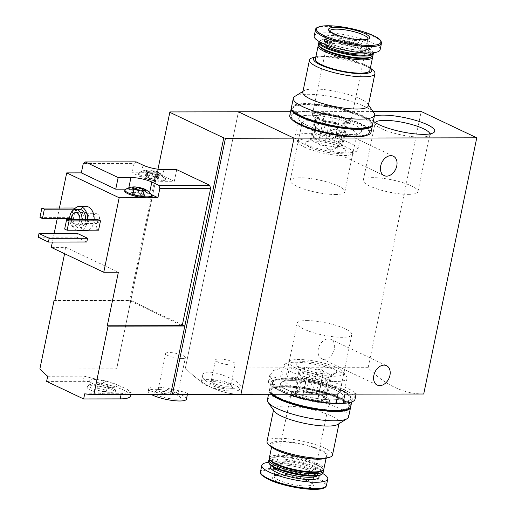 <?xml version="1.0" encoding="UTF-8"?>
<svg xmlns="http://www.w3.org/2000/svg" width="515" height="515" viewBox="0 0 515 515"><rect width="100%" height="100%" fill="white"/><g stroke="black" fill="none" stroke-linecap="round" stroke-linejoin="round"><path stroke-width="0.39" stroke-dasharray="2.58 1.93" d="M374.353 116.158A32.11 7.229 11.7 0 0 372.364 120.04A32.11 7.229 11.7 0 0 373.33 121.115M350.496 134.486A32.11 7.229 11.7 0 0 360.436 132.838A32.11 7.229 11.7 0 0 331.654 117.787A32.11 7.229 11.7 0 0 299.26 120.169A32.11 7.229 11.7 0 0 350.496 134.486M373.079 111.581L290.544 111.723M355.028 399.177A44.168 9.946 11.7 0 0 332.935 385.516A44.168 9.946 11.7 0 0 287.467 377.051L280.521 377.064L282.432 367.832L185.381 368.006L238.432 111.819L185.381 368.006L116.841 368.128L169.899 111.935M280.521 377.064A44.168 9.946 11.7 0 0 268.521 381.261A44.168 9.946 11.7 0 0 288.593 394.239M337.995 394.155L291.419 391.355L274.54 384.673L269.718 375.493L273.62 370.485L282.432 367.832M287.467 377.051L289.379 367.826L311.35 372.892L333.617 381.905L350.271 389.688L356.219 393.409L353.213 394.065L344.941 394.142M332.078 399.833A32.11 7.229 11.7 0 0 342.7 394.915A32.11 7.229 11.7 0 0 291.464 380.598A32.11 7.229 11.7 0 0 281.525 382.246A32.11 7.229 11.7 0 0 294.664 393.054A32.11 7.229 11.7 0 0 332.078 399.833M240.943 394.323A146.421 97.02 89.9 0 1 185.381 368.006A146.421 97.02 -90.1 0 0 240.943 394.323M233.482 388.278C221.559 388.877 200.425 381.628 202.64 375.448C203.631 365.29 242.488 381.042 240.254 386.359C239.874 387.641 237.615 388.278 233.482 388.278M423.716 394.007A146.421 97.02 89.9 0 1 368.148 367.684L289.379 367.826M341.213 139.565A10.738 7.667 -64.7 0 1 328.576 149.286A10.738 7.667 -64.7 0 1 326.24 136.295A10.738 7.667 -64.7 0 1 337.769 129.877A10.738 7.667 -64.7 0 1 341.213 139.565M368.148 367.684L421.206 111.498M334.377 349.041A10.738 7.667 -64.7 0 1 321.733 358.755A10.738 7.667 -64.7 0 1 319.403 345.771A10.738 7.667 -64.7 0 1 330.926 339.353A10.738 7.667 -64.7 0 1 334.377 349.041M232.902 391.091A19.525 4.397 11.7 0 0 239.668 389.198A19.525 4.397 11.7 0 0 221.444 380.933A19.525 4.397 11.7 0 0 201.436 381.28A19.525 4.397 11.7 0 0 212.09 387.602A19.525 4.397 11.7 0 0 232.902 391.091M228.267 388.896A12.199 2.749 11.7 0 0 232.304 387.029A12.199 2.749 11.7 0 0 221.109 382.548A12.199 2.749 11.7 0 0 209.058 382.214A12.199 2.749 11.7 0 0 214.053 386.321A12.199 2.749 11.7 0 0 228.267 388.896M227.353 386.244A10.088 2.272 11.7 0 0 230.849 385.272A10.088 2.272 11.7 0 0 230.688 384.699A10.088 2.272 11.7 0 0 221.431 380.997A10.088 2.272 11.7 0 0 211.465 380.72A10.088 2.272 11.7 0 0 211.092 381.177A10.088 2.272 11.7 0 0 216.596 384.448A10.088 2.272 11.7 0 0 227.353 386.244M231.756 364.981A10.088 2.272 11.7 0 0 235.252 364.002A10.088 2.272 11.7 0 0 225.834 359.734A10.088 2.272 11.7 0 0 215.495 359.914A10.088 2.272 11.7 0 0 220.999 363.178A10.088 2.272 11.7 0 0 231.756 364.981M306.798 320.588A27.932 6.289 -168.3 0 1 336.572 325.57A27.932 6.289 -168.3 0 1 351.809 334.615A27.932 6.289 -168.3 0 1 323.188 335.111A27.932 6.289 -168.3 0 1 297.11 323.291A27.932 6.289 -168.3 0 1 306.798 320.588M294.934 377.862A27.932 6.289 -168.3 0 1 339.501 390.319A27.932 6.289 -168.3 0 1 339.952 391.896A27.932 6.289 -168.3 0 1 311.324 392.391A27.932 6.289 -168.3 0 1 285.252 380.566A27.932 6.289 -168.3 0 1 286.289 379.298A27.932 6.289 -168.3 0 1 294.934 377.862M335.162 194.496A27.932 6.289 11.7 0 0 344.85 191.792A27.932 6.289 11.7 0 0 318.772 179.967A27.932 6.289 11.7 0 0 290.151 180.462A27.932 6.289 11.7 0 0 305.389 189.507A27.932 6.289 11.7 0 0 335.162 194.496M347.026 137.215A27.932 6.289 11.7 0 0 355.672 135.786A27.932 6.289 11.7 0 0 356.708 134.512A27.932 6.289 11.7 0 0 330.636 122.692A27.932 6.289 11.7 0 0 302.009 123.188A27.932 6.289 11.7 0 0 302.459 124.765A27.932 6.289 11.7 0 0 347.026 137.215M408.273 194.367A27.932 6.289 11.7 0 0 417.955 191.664A27.932 6.289 11.7 0 0 391.883 179.844A27.932 6.289 11.7 0 0 363.255 180.34A27.932 6.289 11.7 0 0 378.499 189.378A27.932 6.289 11.7 0 0 408.273 194.367M375.293 122.609A27.932 6.289 11.7 0 0 375.12 123.059A27.932 6.289 11.7 0 0 375.564 124.636A27.932 6.289 11.7 0 0 420.131 137.087A27.932 6.289 11.7 0 0 428.783 135.657A27.932 6.289 11.7 0 0 429.819 134.383A27.932 6.289 11.7 0 0 429.838 133.906M317.607 116.963A15.373 3.463 11.7 0 0 323.536 119.77L318.618 143.518A15.373 3.463 11.7 0 1 312.689 140.711L317.607 116.963L315.225 115.83L316.474 115.263A15.373 3.463 11.7 0 1 316.48 115.225A15.373 3.463 11.7 0 1 319.59 113.847L314.671 137.595A15.373 3.463 11.7 0 0 312.135 138.278A15.373 3.463 11.7 0 0 311.562 138.973A15.373 3.463 11.7 0 0 311.556 139.011L316.474 115.263M333.52 115.231A15.373 3.463 11.7 0 0 324.476 113.841L319.558 137.589A15.373 3.463 11.7 0 1 328.602 138.979L333.52 115.231L337.158 115.791L339.54 116.924A15.373 3.463 11.7 0 1 345.468 119.731L340.55 143.479A15.373 3.463 11.7 0 0 334.621 140.672L339.54 116.924M341.67 145.211A15.373 3.463 11.7 0 1 338.561 146.588L343.479 122.84A15.373 3.463 11.7 0 0 346.589 121.463A15.373 3.463 11.7 0 0 346.595 121.424L341.677 145.172A15.373 3.463 11.7 0 1 341.67 145.211L346.589 121.463M372.821 70.072A33.43 7.532 11.7 0 0 343.737 59.437A33.43 7.532 11.7 0 0 312.817 57.648M302.801 92.243A33.43 7.532 -168.3 0 1 304.037 90.724A33.43 7.532 -168.3 0 1 328.686 90.164A33.43 7.532 -168.3 0 1 360.577 98.977A33.43 7.532 -168.3 0 1 367.742 103.914A33.43 7.532 -168.3 0 1 368.277 105.8M370.349 68.102A29.773 6.708 11.7 0 0 369.886 67.703A29.773 6.708 11.7 0 0 343.988 58.234A29.773 6.708 11.7 0 0 316.455 56.637A29.773 6.708 11.7 0 0 315.869 56.817L316.455 56.637M369.867 70.439A27.816 6.264 11.7 0 0 343.898 58.659A27.816 6.264 11.7 0 0 315.386 59.154M372.493 56.174A27.816 6.264 11.7 0 0 372.171 55.594A27.816 6.264 11.7 0 0 346.647 45.391A27.816 6.264 11.7 0 0 319.165 44.618A27.816 6.264 11.7 0 0 318.643 45.017M370.858 57.262A26.844 6.045 11.7 0 0 371.424 54.519A26.844 6.045 11.7 0 0 346.795 44.676A26.844 6.045 11.7 0 0 320.279 43.929A26.844 6.045 11.7 0 0 319.712 46.665M373.002 55.305A27.816 6.264 11.7 0 0 347.033 43.53A27.816 6.264 11.7 0 0 318.515 44.02M373.381 52.755A27.816 6.264 11.7 0 0 372.95 51.828A27.816 6.264 11.7 0 0 347.425 41.625A27.816 6.264 11.7 0 0 319.944 40.852A27.816 6.264 11.7 0 0 319.178 41.528M372.796 52.813A27.128 6.109 11.7 0 0 372.422 51.069A27.128 6.109 11.7 0 0 347.528 41.116A27.128 6.109 11.7 0 0 320.729 40.37A27.128 6.109 11.7 0 0 319.699 41.818M367.536 52.993A22.937 5.169 11.7 0 0 368.753 51.751A22.937 5.169 11.7 0 0 347.335 42.043A22.937 5.169 11.7 0 0 323.826 42.449A22.937 5.169 11.7 0 0 324.45 44.071M380.134 49.743A33.675 7.583 11.7 0 0 348.694 35.483A33.675 7.583 11.7 0 0 314.182 36.082M373.909 112.772A41.483 9.341 11.7 0 0 335.844 97.554A41.483 9.341 11.7 0 0 294.863 96.408M372.641 124.43A41.483 9.341 11.7 0 0 333.913 106.869A41.483 9.341 11.7 0 0 291.393 107.603M302.041 116.068A40.022 9.013 11.7 0 0 344.632 127.199A40.022 9.013 11.7 0 0 371.206 124.134A40.022 9.013 11.7 0 0 333.849 107.191A40.022 9.013 11.7 0 0 292.829 107.899A40.022 9.013 11.7 0 0 302.041 116.068M304.642 147.251A27.932 6.289 11.7 0 0 331.287 154.616A27.932 6.289 11.7 0 0 351.874 154.152A27.932 6.289 11.7 0 0 326.832 141.059A27.932 6.289 11.7 0 0 298.655 143.131A27.932 6.289 11.7 0 0 304.642 147.251M310.024 147.245A20.742 4.674 11.7 0 0 334.293 153.232A20.742 4.674 11.7 0 0 345.539 150.251A20.742 4.674 11.7 0 0 336.353 145.294A20.742 4.674 11.7 0 0 306.013 142.063A20.742 4.674 11.7 0 0 310.024 147.245M302.337 143.273A32.11 7.229 11.7 0 0 332.967 151.732A32.11 7.229 11.7 0 0 356.631 151.204A32.11 7.229 11.7 0 0 357.822 149.743A32.11 7.229 11.7 0 0 327.849 136.147A32.11 7.229 11.7 0 0 294.941 136.72A32.11 7.229 11.7 0 0 295.456 138.529A32.11 7.229 11.7 0 0 302.337 143.273M306.142 124.907A32.11 7.229 11.7 0 0 340.306 133.836A32.11 7.229 11.7 0 0 361.627 131.377A32.11 7.229 11.7 0 0 331.654 117.787A32.11 7.229 11.7 0 0 298.745 118.353A32.11 7.229 11.7 0 0 306.142 124.907M367.015 135.258A40.022 9.013 11.7 0 0 369.377 132.979A40.022 9.013 11.7 0 0 332.014 116.036A40.022 9.013 11.7 0 0 290.994 116.751A40.022 9.013 11.7 0 0 292.256 119.776M300.406 123.986A40.022 9.013 11.7 0 0 342.99 135.117A40.022 9.013 11.7 0 0 369.57 132.046A40.022 9.013 11.7 0 0 332.207 115.109A40.022 9.013 11.7 0 0 291.187 115.817A40.022 9.013 11.7 0 0 300.406 123.986M371 132.349A41.483 9.341 11.7 0 0 332.272 114.787A41.483 9.341 11.7 0 0 289.758 115.521M372.493 124.888A41.483 9.341 11.7 0 0 333.72 107.802A41.483 9.341 11.7 0 0 291.348 108.079M368.656 127.34A40.022 9.013 11.7 0 0 371.012 125.061A40.022 9.013 11.7 0 0 333.656 108.124A40.022 9.013 11.7 0 0 292.636 108.832A40.022 9.013 11.7 0 0 293.898 111.858M324.63 145.204A15.373 3.463 11.7 0 0 333.675 146.601L338.593 122.853A15.373 3.463 11.7 0 1 329.549 121.456L324.63 145.204L320.697 146.106L318.618 143.518M312.689 140.711L310.004 141.046L311.556 139.011M314.671 137.595L315.624 138.49L319.558 137.589M328.602 138.979L331.937 141.007L334.621 140.672M340.55 143.479L341.677 145.172M345.539 150.251L342.533 145.932L347.85 120.858L345.468 119.731M338.561 146.588L337.01 148.623L333.675 146.601M316.912 118.373A19.525 4.397 11.7 0 0 337.692 123.8A19.525 4.397 11.7 0 0 350.651 122.306A19.525 4.397 11.7 0 0 332.426 114.04A19.525 4.397 11.7 0 0 312.418 114.388A19.525 4.397 11.7 0 0 316.912 118.373M324.476 113.841L320.845 113.281L319.59 113.847M347.85 120.858L346.595 121.424M338.593 122.853L342.23 123.413L343.479 122.84M323.536 119.77L325.918 120.896L329.549 121.456M342.23 123.413L337.01 148.623M325.918 120.896L320.697 146.106M337.158 115.791L331.937 141.007M320.845 113.281L315.624 138.49M315.225 115.83L310.004 141.046M132.838 193.762L134.518 194.561A2.388 0.541 -168.3 0 1 137.73 195.462L140.292 195.855A2.388 0.541 -168.3 0 1 142.9 195.848L143.859 191.226L138.69 190.833L133.952 189.037L133.295 193.55A2.388 0.541 -168.3 0 1 132.838 193.762L133.797 189.134L133.192 188.232L132.239 192.855L131.628 192.462L133.121 192.456L133.842 188.986M143.859 191.226L145.076 190.904M157.706 174.321L154.101 173.909A6.83 1.539 11.7 0 0 157.242 174.173A6.83 1.539 11.7 0 0 158.923 173.999A6.83 1.539 11.7 0 0 159.219 173.896A6.83 1.539 11.7 0 0 158.034 172.119A6.83 1.539 11.7 0 0 155.884 171.302A6.83 1.539 11.7 0 0 151.732 170.349A6.83 1.539 11.7 0 0 150.528 170.195A6.83 1.539 11.7 0 0 146.62 170.362A6.83 1.539 11.7 0 0 146.666 171.463A6.83 1.539 11.7 0 0 147.799 172.139A6.83 1.539 11.7 0 0 154.101 173.909L149.324 173.034L147.799 172.139L147.142 176.651A2.388 0.541 -168.3 0 1 146.685 176.857L147.644 172.235L146.537 170.465L145.481 175.557L146.968 175.551L147.927 170.929C149.26 171.933 150.129 171.933 150.535 170.922L151.732 170.349L153.097 171.321L156.303 172.216L158.034 172.119L157.429 173.735L159.219 173.896L158.588 173.922L157.635 178.544L158.24 178.943L156.747 178.95L157.706 174.321L158.736 174.051M157.635 178.544A2.388 0.541 -168.3 0 1 156.573 177.855A2.388 0.541 -168.3 0 1 157.03 177.643L158.034 172.119M147.927 170.929L146.62 170.362M136.089 161.871L134.061 163.474L83.256 163.558M144.67 197.709L148.52 197.702M156.257 172.744L132.136 172.782L140.621 176.806A15.128 3.405 -168.3 0 0 161.523 181.319L174.315 181.293L156.257 172.744L129.741 300.792L54.809 300.927M64.587 253.708L65.894 247.374L51.275 247.4M59.431 208.021L57.255 218.508M54.159 233.475L52.382 242.05M134.061 163.474L132.136 172.782M181.068 394.226C169.184 394.664 147.213 392.507 148.7 388.806C148.758 382.973 189.185 392.469 187.55 393.737C187.402 394.084 185.245 394.245 181.068 394.226M116.841 368.128L116.628 368.856L39.861 368.991M47.676 376.259L84.235 376.195L114.961 383.804L126.922 389.153L131.113 392.43L121.276 393.743L84.724 393.808M94.103 219.699A12.199 8.086 89.9 0 1 93.762 222.274A12.199 8.086 89.9 0 1 88.619 230.192M86.069 230.823A12.199 8.086 89.9 0 1 77.965 218.637A12.199 8.086 89.9 0 1 86.024 206.418M74.778 208.684L75.802 209.167L73.87 218.482L71.405 217.311L73.33 207.996M98.571 230.179L96.099 229.008L98.03 219.693M86.803 241.986L76.613 237.164L77.385 233.437M116.628 368.856L130.797 300.425L54.88 300.56M182.381 324.862L130.797 300.425L157.97 169.223M129.741 300.792L182.22 325.654M81.917 219.725A9.27 6.141 89.9 0 1 81.679 221.418A9.27 6.141 89.9 0 1 75.827 227.913A9.27 6.141 89.9 0 1 69.712 219.744M79.793 219.725A6.103 4.043 89.9 0 1 79.671 220.465A6.103 4.043 89.9 0 1 75.821 224.74A6.103 4.043 89.9 0 1 71.836 219.738M85.574 219.718A9.27 6.141 89.9 0 1 85.336 221.411A9.27 6.141 89.9 0 1 79.484 227.907A9.27 6.141 89.9 0 1 73.323 218.643A9.27 6.141 89.9 0 1 79.452 209.36M87.524 219.712A12.199 8.086 89.9 0 1 87.183 222.287A12.199 8.086 89.9 0 1 82.04 230.205M76.935 230.218A12.199 8.086 89.9 0 1 73.845 209.85M88.812 220.452A6.103 4.043 89.9 0 1 88.535 221.463A6.103 4.043 89.9 0 1 84.962 224.727A6.103 4.043 89.9 0 1 80.907 218.63A6.103 4.043 89.9 0 1 84.936 212.521A6.103 4.043 89.9 0 1 88.522 215.772A6.103 4.043 89.9 0 1 88.812 220.452M88.947 220.092A4.912 3.257 89.9 0 1 88.722 220.909A4.912 3.257 89.9 0 1 85.851 223.536A4.912 3.257 89.9 0 1 82.587 218.624A4.912 3.257 89.9 0 1 85.831 213.712A4.912 3.257 89.9 0 1 88.715 216.326A4.912 3.257 89.9 0 1 88.947 220.092M99.389 220.072A4.912 3.257 89.9 0 1 96.292 223.516A4.912 3.257 89.9 0 1 93.028 218.611A4.912 3.257 89.9 0 1 96.273 213.693A4.912 3.257 89.9 0 1 99.389 220.072M69.667 218.489L73.87 218.482M39.97 217.362L71.405 217.311M74.353 209.167L75.802 209.167M64.665 229.059L96.099 229.008M186.436 399.099A19.525 4.397 11.7 0 0 168.212 390.834A19.525 4.397 11.7 0 0 148.204 391.181A19.525 4.397 11.7 0 0 151.346 394.477M175.808 399.164A13.422 3.026 11.7 0 0 180.25 397.104A13.422 3.026 11.7 0 0 167.935 392.179A13.422 3.026 11.7 0 0 154.674 391.812A13.422 3.026 11.7 0 0 160.171 396.325A13.422 3.026 11.7 0 0 175.808 399.164M174.36 394.986A10.088 2.272 11.7 0 0 177.862 394.007A10.088 2.272 11.7 0 0 177.701 393.441A10.088 2.272 11.7 0 0 168.444 389.739A10.088 2.272 11.7 0 0 158.478 389.456A10.088 2.272 11.7 0 0 158.105 389.913A10.088 2.272 11.7 0 0 163.609 393.183A10.088 2.272 11.7 0 0 174.36 394.986M181.898 358.582A10.088 2.272 11.7 0 0 185.4 357.61A10.088 2.272 11.7 0 0 175.982 353.335A10.088 2.272 11.7 0 0 165.637 353.515A10.088 2.272 11.7 0 0 171.147 356.786A10.088 2.272 11.7 0 0 181.898 358.582M38.232 237.228L76.613 237.164M46.614 381.409L83.166 381.345A29.284 6.592 -168.3 0 1 114.382 386.578A29.284 6.592 -168.3 0 1 130.366 396.061M65.894 247.374L118.373 272.235M111.047 394.554A14.793 3.335 11.7 0 0 116.133 392.655A14.793 3.335 11.7 0 0 102.363 386.855A14.793 3.335 11.7 0 0 87.421 386.714A14.793 3.335 11.7 0 0 94.419 391.638A14.793 3.335 11.7 0 0 111.047 394.554M106.122 385.065A4.88 1.101 11.7 0 0 107.815 384.589A4.88 1.101 11.7 0 0 103.258 382.523A4.88 1.101 11.7 0 0 98.256 382.613A4.88 1.101 11.7 0 0 100.921 384.19A4.88 1.101 11.7 0 0 106.122 385.065M104.777 391.58A4.88 1.101 11.7 0 0 106.47 391.11A4.88 1.101 11.7 0 0 101.912 389.044A4.88 1.101 11.7 0 0 96.91 389.134A4.88 1.101 11.7 0 0 99.569 390.711A4.88 1.101 11.7 0 0 104.777 391.58M111.678 387.698A13.667 3.077 11.7 0 0 116.422 386.372A13.667 3.077 11.7 0 0 103.663 380.585A13.667 3.077 11.7 0 0 89.655 380.83A13.667 3.077 11.7 0 0 97.116 385.259A13.667 3.077 11.7 0 0 111.678 387.698M110.719 392.353A13.667 3.077 11.7 0 0 115.457 391.027A13.667 3.077 11.7 0 0 115.418 390.602A13.667 3.077 11.7 0 0 102.697 385.246A13.667 3.077 11.7 0 0 88.895 385.111A13.667 3.077 11.7 0 0 88.689 385.484A13.667 3.077 11.7 0 0 96.151 389.913A13.667 3.077 11.7 0 0 110.719 392.353M174.315 181.293L176.729 169.654M145.391 172.763A13.667 3.077 -168.3 0 1 158.987 175.493A13.667 3.077 -168.3 0 1 165.334 179.555A13.667 3.077 -168.3 0 1 160.596 180.881A13.667 3.077 -168.3 0 1 146.028 178.441A13.667 3.077 -168.3 0 1 138.574 174.012A13.667 3.077 -168.3 0 1 141.541 172.77A13.667 3.077 11.7 0 1 145.391 172.763M124.727 190.917A13.667 3.077 -168.3 0 1 138.728 190.672A13.667 3.077 -168.3 0 1 151.487 196.46M151.326 194.561L149.44 193.666A15.128 3.405 -168.3 0 0 128.538 189.153L125.757 189.16M160.789 179.947A13.667 3.077 11.7 0 0 165.527 178.628A13.667 3.077 11.7 0 0 165.315 177.862A13.667 3.077 11.7 0 0 152.775 172.84A13.667 3.077 11.7 0 0 139.262 172.467A13.667 3.077 11.7 0 0 138.767 173.085A13.667 3.077 11.7 0 0 146.221 177.508A13.667 3.077 11.7 0 0 160.789 179.947M146.685 176.857L148.371 177.656A2.388 0.541 -168.3 0 1 151.577 178.557L152.537 173.928M156.747 178.95A2.388 0.541 -168.3 0 0 154.146 178.95L151.577 178.557M146.968 175.551A2.388 0.541 -168.3 0 0 149.575 175.551L152.137 175.943A2.388 0.541 -168.3 0 0 155.35 176.845L157.03 177.643M147.142 176.651A2.388 0.541 -168.3 0 0 146.086 175.956L145.481 175.557M151.468 194.767A13.667 3.077 11.7 0 0 138.921 189.739A13.667 3.077 11.7 0 0 125.415 189.372M133.121 192.456A2.388 0.541 -168.3 0 0 135.728 192.449L138.29 192.848A2.388 0.541 -168.3 0 0 141.496 193.749L143.183 194.541A2.388 0.541 -168.3 0 0 142.726 194.754A2.388 0.541 -168.3 0 0 143.782 195.449L144.387 195.842L142.9 195.848M132.239 192.855A2.388 0.541 -168.3 0 1 133.295 193.55M302.421 398.159A15.373 3.463 -168.3 0 1 296.492 395.353L301.41 371.605A15.373 3.463 -168.3 0 0 307.339 374.411L302.421 398.159L304.803 399.286L308.44 399.846A15.373 3.463 -168.3 0 0 317.485 401.243L322.403 377.495A15.373 3.463 -168.3 0 1 313.358 376.098L308.44 399.846M329.825 376.806A15.373 3.463 -168.3 0 0 330.398 376.105A15.373 3.463 -168.3 0 0 330.405 376.072L325.486 399.82A15.373 3.463 -168.3 0 1 325.48 399.852A15.373 3.463 -168.3 0 1 322.371 401.23L327.289 377.482A15.373 3.463 -168.3 0 0 329.825 376.806L335.947 373.015A20.742 4.674 -168.3 0 1 320.658 373.362A20.742 4.674 -168.3 0 1 300.869 367.89A20.742 4.674 -168.3 0 1 296.421 364.832A20.742 4.674 -168.3 0 1 310.609 362.161A20.742 4.674 -168.3 0 1 335.201 369.738A20.742 4.674 -168.3 0 1 335.947 373.015M318.425 395.314A15.373 3.463 -168.3 0 1 324.353 398.121L329.272 374.373A15.373 3.463 -168.3 0 0 323.343 371.566L318.425 395.314L316.043 394.181L312.412 393.627A15.373 3.463 -168.3 0 0 303.367 392.23L308.285 368.483A15.373 3.463 -168.3 0 1 317.33 369.879L312.412 393.627M267.015 441.49A33.43 7.532 -168.3 0 1 301.281 440.898A33.43 7.532 -168.3 0 1 332.49 455.048M337.924 424.36A33.43 7.532 11.7 0 0 339.16 422.841A33.43 7.532 11.7 0 0 331.46 416.017A33.43 7.532 11.7 0 0 295.887 406.721A33.43 7.532 11.7 0 0 273.684 409.283A33.43 7.532 11.7 0 0 274.218 411.17M272.075 447.381A29.773 6.708 -168.3 0 1 300.696 443.718A29.773 6.708 -168.3 0 1 325.506 458.447M278.499 450.322A27.816 6.264 -168.3 0 1 272.094 444.645A27.816 6.264 -168.3 0 1 300.606 444.149A27.816 6.264 -168.3 0 1 326.574 455.923A27.816 6.264 -168.3 0 1 308.105 458.054A27.816 6.264 -168.3 0 1 278.499 450.322M269.345 457.912A27.816 6.264 -168.3 0 1 297.857 457.423A27.816 6.264 -168.3 0 1 323.826 469.197M270.536 460.558A26.844 6.045 -168.3 0 1 271.102 457.822A26.844 6.045 -168.3 0 1 297.619 458.569A26.844 6.045 -168.3 0 1 322.248 468.412A26.844 6.045 -168.3 0 1 321.682 471.154M269.467 458.91A27.816 6.264 -168.3 0 1 269.989 458.511A27.816 6.264 -168.3 0 1 297.47 459.283A27.816 6.264 -168.3 0 1 322.995 469.487A27.816 6.264 -168.3 0 1 323.317 470.06M268.566 461.678A27.816 6.264 -168.3 0 1 297.078 461.183A27.816 6.264 -168.3 0 1 323.047 472.963M269.538 464.009A27.128 6.109 -168.3 0 1 296.91 461.994A27.128 6.109 -168.3 0 1 321.231 474.714M278.493 468.006A22.937 5.169 -168.3 0 1 273.207 463.326A22.937 5.169 -168.3 0 1 296.717 462.921A22.937 5.169 -168.3 0 1 318.135 472.628A22.937 5.169 -168.3 0 1 302.904 474.386A22.937 5.169 -168.3 0 1 278.493 468.006M268.579 462.328A33.675 7.583 -168.3 0 1 322.783 473.549M277.154 481.512A20.986 4.725 -168.3 0 1 289.237 476.021A20.986 4.725 -168.3 0 1 312.225 486.913A20.986 4.725 -168.3 0 1 277.154 481.512M267.388 399.962A41.483 9.341 -168.3 0 1 309.908 399.228A41.483 9.341 -168.3 0 1 348.636 416.79M271.102 394.271A41.483 9.341 -168.3 0 1 269.319 390.653A41.483 9.341 -168.3 0 1 310.803 389.707A41.483 9.341 -168.3 0 1 350.612 406.998M272.3 394.271A40.022 9.013 -168.3 0 1 270.755 390.949A40.022 9.013 -168.3 0 1 311.768 390.235A40.022 9.013 -168.3 0 1 349.131 407.178A40.022 9.013 -168.3 0 1 346.775 409.457M295.488 367.903A27.932 6.289 -168.3 0 1 290.087 360.931A27.932 6.289 -168.3 0 1 317.678 361.704A27.932 6.289 -168.3 0 1 343.305 371.952A27.932 6.289 -168.3 0 1 328.164 375.969A27.932 6.289 -168.3 0 1 295.488 367.903M291.529 371.894A32.11 7.229 -168.3 0 1 284.138 365.341A32.11 7.229 -168.3 0 1 285.329 363.88A32.11 7.229 -168.3 0 1 317.047 364.768A32.11 7.229 -168.3 0 1 346.505 376.549A32.11 7.229 -168.3 0 1 347.02 378.364A32.11 7.229 -168.3 0 1 325.699 380.823A32.11 7.229 -168.3 0 1 291.529 371.894M287.731 390.261A32.11 7.229 -168.3 0 1 280.334 383.707A32.11 7.229 -168.3 0 1 313.242 383.134A32.11 7.229 -168.3 0 1 343.215 396.73A32.11 7.229 -168.3 0 1 321.894 399.189A32.11 7.229 -168.3 0 1 287.731 390.261M281.802 390.267A40.022 9.013 -168.3 0 1 272.583 382.104A40.022 9.013 -168.3 0 1 305.575 379.922A40.022 9.013 -168.3 0 1 348.436 394.136A40.022 9.013 -168.3 0 1 350.966 398.333A40.022 9.013 -168.3 0 1 324.386 401.397A40.022 9.013 -168.3 0 1 281.802 390.267M302.099 398.211A40.022 9.013 -168.3 0 1 281.608 391.2A40.022 9.013 -168.3 0 1 272.39 383.031A40.022 9.013 -168.3 0 1 313.41 382.323A40.022 9.013 -168.3 0 1 350.773 399.267A40.022 9.013 -168.3 0 1 317.478 401.397M287.879 394.245A41.483 9.341 -168.3 0 1 280.514 391.2A41.483 9.341 -168.3 0 1 270.961 382.735A41.483 9.341 -168.3 0 1 313.474 382.001A41.483 9.341 -168.3 0 1 352.202 399.563A41.483 9.341 -168.3 0 1 342.906 403.374M272.384 394.271A41.483 9.341 -168.3 0 1 269.512 389.72A41.483 9.341 -168.3 0 1 312.032 388.986A41.483 9.341 -168.3 0 1 350.76 406.547M280.16 398.185A40.022 9.013 -168.3 0 1 270.948 390.016A40.022 9.013 -168.3 0 1 311.961 389.308A40.022 9.013 -168.3 0 1 349.325 406.251A40.022 9.013 -168.3 0 1 322.751 409.316A40.022 9.013 -168.3 0 1 280.16 398.185M300.284 369.905A15.373 3.463 -168.3 0 1 300.29 369.873A15.373 3.463 -168.3 0 1 303.399 368.489L298.481 392.237A15.373 3.463 -168.3 0 0 295.372 393.621A15.373 3.463 -168.3 0 0 295.365 393.653L300.284 369.905L296.421 364.832M295.365 393.653L294.11 394.22L299.331 369.01L301.41 371.605M307.339 374.411L310.024 374.077L313.358 376.098M322.403 377.495L326.336 376.594L327.289 377.482M330.405 376.072L331.956 374.038L329.272 374.373M323.343 371.566L321.263 368.972L317.33 369.879M308.285 368.483L304.951 366.461L303.399 368.489M295.803 396.762A19.525 4.397 -168.3 0 1 291.31 392.778A19.525 4.397 -168.3 0 1 311.318 392.43A19.525 4.397 -168.3 0 1 329.542 400.696A19.525 4.397 -168.3 0 1 316.577 402.189A19.525 4.397 -168.3 0 1 295.803 396.762M322.371 401.23L321.115 401.803L317.485 401.243M324.353 398.121L326.735 399.247L325.486 399.82M298.481 392.237L299.73 391.67L303.367 392.23M294.11 394.22L296.492 395.353M299.73 391.67L304.951 366.461M316.043 394.181L321.263 368.972M326.735 399.247L331.956 374.038M321.115 401.803L326.336 376.594M304.803 399.286L310.024 374.077M329.613 44.689A22.937 5.169 11.7 0 0 354.024 51.069A22.937 5.169 11.7 0 0 369.261 49.311A22.937 5.169 11.7 0 0 347.844 39.597A22.937 5.169 11.7 0 0 324.334 40.003A22.937 5.169 11.7 0 0 329.613 44.689M328.609 42.945A24.771 5.581 11.7 0 0 370.002 49.324A24.771 5.581 11.7 0 0 342.868 36.468A24.771 5.581 11.7 0 0 328.609 42.945M381.46 43.344A33.675 7.583 11.7 0 0 350.02 29.091A33.675 7.583 11.7 0 0 315.508 29.683M329.703 30.951A19.525 4.397 11.7 0 0 329.677 31.035A19.525 4.397 11.7 0 0 334.177 35.02A19.525 4.397 11.7 0 0 354.951 40.447A19.525 4.397 11.7 0 0 367.916 38.953A19.525 4.397 11.7 0 0 367.929 38.87M84.235 376.195L83.166 381.345M121.276 393.743L121.115 394.529M163.937 169.68L161.523 181.319M143.035 165.167L140.621 176.806M128.821 187.775L128.538 189.153M149.659 192.597L149.44 193.666M148.371 177.656L149.324 173.034M154.146 178.95L155.099 174.328M155.35 176.845L156.303 172.216M152.137 175.943L153.097 171.321M149.575 175.551L150.535 170.922M146.086 175.956L147.045 171.328M137.73 195.462L138.69 190.833M134.518 194.561L135.477 189.932M140.292 195.855L141.252 191.226M143.782 195.449L144.709 190.981M143.183 194.541L144.142 189.919M141.496 193.749L142.063 191.02M138.29 192.848L138.767 190.537M135.728 192.449L136.256 189.9M272.853 466.706A22.937 5.169 -168.3 0 1 272.699 465.772A22.937 5.169 -168.3 0 1 296.215 465.367A22.937 5.169 -168.3 0 1 317.626 475.075A22.937 5.169 -168.3 0 1 317.118 475.873M271.624 465.927A24.771 5.581 -168.3 0 1 295.932 466.706A24.771 5.581 -168.3 0 1 318.553 475.641M260.5 471.74A33.675 7.583 -168.3 0 1 295.018 471.141A33.675 7.583 -168.3 0 1 326.452 485.394M268.669 479.529A32.87 7.403 -168.3 0 1 284.988 470.556A32.87 7.403 -168.3 0 1 324.991 487.055M278.544 480.109A19.525 4.397 -168.3 0 1 274.044 476.124A19.525 4.397 -168.3 0 1 294.052 475.783A19.525 4.397 -168.3 0 1 312.283 484.042A19.525 4.397 -168.3 0 1 299.318 485.542A19.525 4.397 -168.3 0 1 278.544 480.109M268.521 381.261L269.718 375.493M356.071 394.123L356.219 393.409M239.668 389.198L240.26 386.359M201.436 381.28L202.646 375.448M211.465 380.72L209.058 382.214M230.688 384.699L232.304 387.029M230.849 385.272L235.252 364.002M211.092 381.177L215.495 359.914M297.11 323.291L285.252 380.566M351.809 334.615L339.952 391.896M286.289 379.298L281.525 382.246M339.501 390.319L342.7 394.915M344.85 191.792L356.708 134.512M290.151 180.462L302.009 123.188M355.672 135.786L360.436 132.838M302.459 124.765L299.26 120.169M417.955 191.664L429.819 134.383M363.255 180.34L375.12 123.059M428.783 135.657L433.54 132.709M375.564 124.636L372.364 120.04M328.576 149.286L384.139 175.602M337.769 129.877L393.331 156.193M321.733 358.755L377.302 385.078M330.926 339.353L386.495 365.669M311.562 138.973L316.48 115.225M369.886 67.703L370.356 68.083M320.279 43.929L319.165 44.618M371.424 54.519L372.171 55.594M320.729 40.37L319.944 40.852M372.422 51.069L372.95 51.828M368.753 51.751L369.339 49.125L365.508 50.116C357.159 51.114 337.737 47.374 329.027 43.035C325.3 40.91 323.735 39.835 324.334 39.803L323.826 42.449M304.037 90.724L302.981 91.38M367.742 103.914L368.457 104.938M351.874 154.152L356.631 151.204M298.655 143.131L295.456 138.529M357.822 149.743L361.627 131.377M294.941 136.72L298.745 118.353M369.377 132.979L369.57 132.046M290.994 116.751L291.187 115.817M371.012 125.061L371.206 124.134M292.636 108.832L292.829 107.899M312.135 138.278L306.013 142.063M350.651 122.306L367.916 38.953M312.418 114.388L329.677 31.035M134.1 189.404L132.812 188.361M147.947 172.499L146.666 171.463M75.827 227.913L79.484 227.907M75.821 224.74L84.962 224.727M75.802 212.541L84.936 212.521M88.715 216.326L88.522 215.772M88.722 220.909L88.535 221.463M85.851 223.536L96.292 223.516M85.831 213.712L96.273 213.693M187.409 394.419L187.55 393.737M148.204 391.181L148.7 388.806M158.478 389.456L154.674 391.812M177.701 393.441L180.25 397.104M177.862 394.007L185.4 357.61M158.105 389.913L165.637 353.515M131.113 392.43L130.681 394.509M106.47 391.11L107.815 384.589M96.91 389.134L98.256 382.613M115.457 391.027L116.422 386.372M88.689 385.484L89.655 380.83M88.895 385.111L87.421 386.714M115.418 390.602L116.133 392.655M165.334 179.555L165.527 178.628M138.574 174.012L138.767 173.085M165.315 177.862C162.631 174.405 159.483 172.216 155.884 171.302M139.262 172.467C143.099 170.362 146.859 169.602 150.528 170.195M158.24 178.943L159.29 173.851M156.573 177.855L157.429 173.735M157.287 177.52L158.317 172.564M146.427 176.98L147.451 172.029M144.387 195.842L145.442 190.75M142.726 194.754L143.485 191.078M143.44 194.425L144.47 189.469M131.628 192.462L132.683 187.37M132.58 193.885L133.604 188.928M330.398 376.105L325.48 399.852M273.684 409.283L273.504 410.146M339.16 422.841L338.979 423.703M272.094 444.645L271.605 447.001M326.574 455.923L326.085 458.286M271.102 457.822L269.989 458.511M322.248 468.412L322.995 469.487M273.207 463.326L272.622 465.959L276.452 464.968C279.806 464.665 284.158 464.884 289.501 465.631C308.086 468.013 320.002 475.622 317.626 475.274L318.135 472.628M269.319 390.653L268.566 394.278M290.087 360.931L285.329 363.88M343.305 371.952L346.505 376.549M284.138 365.341L280.334 383.707M347.02 378.364L343.215 396.73M272.583 382.104L272.39 383.031M350.966 398.333L350.773 399.267M270.961 382.735L269.512 389.72M352.202 399.563L351.706 401.977M270.948 390.016L270.755 390.949M349.325 406.251L349.131 407.178M300.29 369.873L295.372 393.621M291.31 392.778L273.999 476.246L278.847 475.281C283.166 475.171 288.342 475.751 294.38 477.006C302.949 478.969 308.678 481.094 311.581 483.373L312.277 484.171L329.542 400.696"/><path stroke-width="0.77" d="M373.33 121.115A32.11 7.229 11.7 0 0 423.6 134.357A32.11 7.229 11.7 0 0 433.54 132.709A32.11 7.229 11.7 0 0 413.848 119.86A32.11 7.229 11.7 0 0 374.353 116.158M290.544 111.723L238.432 111.819L294.001 138.136L476.768 137.814L421.206 111.498L373.079 111.581M288.593 394.239A44.168 9.946 11.7 0 0 336.083 403.38L337.995 394.155L93.885 394.58A146.421 97.02 -90.1 0 1 84.724 393.808L83.655 398.958L46.614 381.409L47.676 376.259A146.421 97.02 -90.1 0 1 39.861 368.991L54.036 300.56L54.809 300.927L64.587 253.708M336.083 403.38L343.029 403.374L344.941 394.142L423.716 394.007L476.768 137.814M343.029 403.374A44.168 9.946 11.7 0 0 355.028 399.177L356.071 394.123M396.775 165.882A10.738 7.667 -64.7 0 1 384.139 175.602A10.738 7.667 -64.7 0 1 381.802 162.618A10.738 7.667 -64.7 0 1 393.331 156.193A10.738 7.667 -64.7 0 1 396.775 165.882M389.939 375.358A10.738 7.667 -64.7 0 1 377.302 385.078A10.738 7.667 -64.7 0 1 374.965 372.088A10.738 7.667 -64.7 0 1 386.495 365.669A10.738 7.667 -64.7 0 1 389.939 375.358M157.97 169.223L169.899 111.935L238.432 111.819L294.001 138.136L240.943 394.323L294.001 138.136L225.461 138.258L223.774 137.891L184.821 326.014L182.381 324.862M429.838 133.906A27.932 6.289 11.7 0 0 403.741 122.564A27.932 6.289 11.7 0 0 375.293 122.609M370.349 68.102A29.773 6.708 11.7 0 1 356.856 73.561A29.773 6.708 11.7 0 1 320.33 64.839A29.773 6.708 11.7 0 1 315.869 56.817L312.817 57.648A33.43 7.532 11.7 0 0 309.47 60.036A33.43 7.532 11.7 0 0 317.169 66.86A33.43 7.532 11.7 0 0 352.743 76.156A33.43 7.532 11.7 0 0 374.946 73.594A33.43 7.532 11.7 0 0 372.821 70.072L370.356 68.083M374.946 73.594L368.277 105.8A33.43 7.532 -168.3 0 1 346.074 108.362A33.43 7.532 -168.3 0 1 310.5 99.067A33.43 7.532 -168.3 0 1 302.801 92.243L309.47 60.036M318.643 45.017A27.816 6.264 11.7 0 0 318.135 45.887L315.386 59.154A27.816 6.264 11.7 0 0 321.791 64.832A27.816 6.264 11.7 0 0 351.391 72.57A27.816 6.264 11.7 0 0 369.867 70.439L372.615 57.165A27.816 6.264 11.7 0 0 372.493 56.174M318.135 45.887A27.816 6.264 11.7 0 0 324.54 51.564A27.816 6.264 11.7 0 0 354.14 59.296A27.816 6.264 11.7 0 0 372.615 57.165M319.178 41.528A27.816 6.264 11.7 0 0 318.914 42.121L318.515 44.02A27.816 6.264 11.7 0 0 318.959 45.59L319.712 46.665A26.844 6.045 11.7 0 0 325.461 50.631A26.844 6.045 11.7 0 0 351.069 57.706A26.844 6.045 11.7 0 0 370.858 57.262L371.972 56.573A27.816 6.264 11.7 0 0 373.002 55.305L373.394 53.399A27.816 6.264 11.7 0 0 373.381 52.755M318.959 45.59A27.816 6.264 11.7 0 0 324.926 49.698A27.816 6.264 11.7 0 0 351.462 57.03A27.816 6.264 11.7 0 0 371.972 56.573M318.914 42.121A27.816 6.264 11.7 0 0 325.319 47.798A27.816 6.264 11.7 0 0 354.919 55.53A27.816 6.264 11.7 0 0 373.394 53.399M319.699 41.818A27.128 6.109 11.7 0 0 325.969 47.135A27.128 6.109 11.7 0 0 354.384 54.629A27.128 6.109 11.7 0 0 372.796 52.813M324.45 44.071A22.937 5.169 11.7 0 0 329.111 47.135A22.937 5.169 11.7 0 0 350.4 53.09A22.937 5.169 11.7 0 0 367.536 52.993M315.508 29.683L314.182 36.082A33.675 7.583 11.7 0 0 321.933 42.957A33.675 7.583 11.7 0 0 357.771 52.318A33.675 7.583 11.7 0 0 380.134 49.743L381.46 43.344C381.538 40.833 379.516 38.586 375.39 36.597C371.264 34.402 365.837 32.368 359.11 30.501C345.262 26.844 333.45 25.312 323.671 25.911C313.59 27.649 316.339 29.168 315.508 29.683A33.675 7.583 11.7 0 0 323.259 36.559A33.675 7.583 11.7 0 0 359.097 45.925A33.675 7.583 11.7 0 0 381.46 43.344M333.366 33.623A20.986 4.725 11.7 0 0 368.437 39.031A20.986 4.725 11.7 0 0 345.449 28.138A20.986 4.725 11.7 0 0 333.366 33.623M302.981 91.38L294.863 96.408A41.483 9.341 11.7 0 0 293.325 98.294A41.483 9.341 11.7 0 0 302.878 106.76A41.483 9.341 11.7 0 0 347.02 118.296A41.483 9.341 11.7 0 0 374.572 115.115A41.483 9.341 11.7 0 0 373.909 112.772L368.457 104.938M293.325 98.294L291.393 107.603A41.483 9.341 11.7 0 0 300.947 116.075A41.483 9.341 11.7 0 0 345.095 127.604A41.483 9.341 11.7 0 0 372.641 124.43L374.572 115.115M292.256 119.776A40.022 9.013 11.7 0 0 300.213 124.92A40.022 9.013 11.7 0 0 367.015 135.258M291.348 108.079A41.483 9.341 11.7 0 0 291.2 108.536L289.758 115.521A41.483 9.341 11.7 0 0 299.305 123.986A41.483 9.341 11.7 0 0 343.454 135.522A41.483 9.341 11.7 0 0 371 132.349L372.448 125.364A41.483 9.341 11.7 0 0 372.493 124.888M291.2 108.536A41.483 9.341 11.7 0 0 300.754 117.002A41.483 9.341 11.7 0 0 344.902 128.538A41.483 9.341 11.7 0 0 372.448 125.364M293.898 111.858A40.022 9.013 11.7 0 0 301.854 117.002A40.022 9.013 11.7 0 0 368.656 127.34M140.254 190.808A6.83 1.539 11.7 0 0 143.395 191.078A6.83 1.539 11.7 0 0 145.076 190.904A6.83 1.539 11.7 0 0 145.372 190.801A6.83 1.539 11.7 0 0 144.187 189.024A6.83 1.539 11.7 0 0 142.031 188.207A6.83 1.539 11.7 0 0 137.885 187.254A6.83 1.539 11.7 0 0 136.681 187.093A6.83 1.539 11.7 0 0 132.767 187.26A6.83 1.539 11.7 0 0 132.812 188.361A6.83 1.539 11.7 0 0 133.952 189.037A6.83 1.539 11.7 0 0 140.254 190.808M144.142 189.919L144.187 189.024L143.582 190.634L145.372 190.801L144.709 190.981M138.767 190.537L139.25 188.22L142.455 189.121L144.187 189.024M139.25 188.22L137.885 187.254L136.681 187.827C136.282 188.838 135.413 188.838 134.08 187.827L132.69 187.37M132.767 187.26L133.192 188.232M52.382 242.05L51.275 247.4L103.753 272.261L118.373 272.235L107.281 325.783L182.22 325.654L210.667 188.284L209.605 185.226L158.794 185.316L159.856 188.374L157.925 197.689L151.326 194.561M210.667 188.284L159.856 188.374M209.605 185.226L176.729 169.654L163.937 169.68A15.128 3.405 11.7 0 1 143.035 165.167L136.089 161.871L85.278 161.961L118.154 177.533L130.945 177.514L128.821 187.775M158.794 185.316L151.848 182.027A15.128 3.405 11.7 0 0 130.945 177.514M125.757 189.16L115.746 189.179L81.325 172.873L83.256 163.558L85.278 161.961M103.753 272.261L119.177 197.754L144.67 197.709A13.667 3.077 -168.3 0 1 131.074 194.979A13.667 3.077 -168.3 0 1 124.727 190.917L124.92 189.984A13.667 3.077 11.7 0 0 132.374 194.413A13.667 3.077 11.7 0 0 146.942 196.852A13.667 3.077 11.7 0 0 151.68 195.526A13.667 3.077 11.7 0 0 151.468 194.767C148.784 191.31 145.636 189.121 142.031 188.207M151.68 195.526L151.487 196.46A13.667 3.077 -168.3 0 1 148.52 197.702L157.925 197.689M81.325 172.873L66.705 172.898L59.431 208.021M57.255 218.508L54.159 233.475M88.619 230.192A12.199 8.086 89.9 0 1 86.069 230.823L79.49 230.836A12.199 8.086 89.9 0 1 76.935 230.218M73.845 209.85A12.199 8.086 89.9 0 1 79.445 206.431L86.024 206.418A12.199 8.086 89.9 0 1 94.103 219.699M41.895 208.054L44.367 209.219L42.436 218.534L39.97 217.362L41.895 208.054L73.33 207.996L74.778 208.684M100.496 220.864L98.571 230.179L67.13 230.231L64.665 229.059L66.59 219.751L98.03 219.693L100.496 220.864L69.062 220.922L67.13 230.231M87.569 238.265L86.803 241.986L48.416 242.056L38.232 237.228L39.005 233.507L77.385 233.437L87.569 238.265L49.189 238.329L48.416 242.056M119.177 197.754L66.705 172.898M54.88 300.56L54.036 300.56M107.281 325.783L108.053 326.149L93.885 394.58M170.645 394.445L184.821 326.014L108.053 326.149M172.409 394.445L225.461 138.258M169.757 112.302L223.774 137.891M69.712 219.744A9.27 6.141 89.9 0 1 75.795 209.367A9.27 6.141 89.9 0 1 81.917 219.725M71.836 219.738A6.103 4.043 89.9 0 1 75.802 212.541A6.103 4.043 89.9 0 1 79.793 219.725M75.795 209.367L79.452 209.36A9.27 6.141 89.9 0 1 85.574 219.718M82.04 230.205A12.199 8.086 89.9 0 1 79.49 230.836M79.445 206.431A12.199 8.086 89.9 0 1 87.524 219.712M42.436 218.534L69.667 218.489M44.367 209.219L74.353 209.167M66.59 219.751L69.062 220.922M151.346 394.477A19.525 4.397 11.7 0 0 179.671 400.992A19.525 4.397 11.7 0 0 186.436 399.099L187.409 394.419M39.005 233.507L49.189 238.329M130.681 394.509L130.366 396.061A29.284 6.592 -168.3 0 1 120.207 398.893L83.655 398.958M118.154 177.533L115.746 189.179M144.67 197.709A13.667 3.077 11.7 0 0 146.749 197.779A13.667 3.077 11.7 0 0 148.52 197.702M136.681 187.093C133.012 186.507 129.252 187.26 125.415 189.372A13.667 3.077 11.7 0 0 124.92 189.984M338.979 423.703L332.49 455.048A33.43 7.532 -168.3 0 1 329.143 457.436A33.43 7.532 -168.3 0 1 274.714 448.314A33.43 7.532 -168.3 0 1 269.139 445.005A33.43 7.532 -168.3 0 1 267.015 441.49L273.504 410.146M268.051 402.305L274.218 411.17A33.43 7.532 11.7 0 0 281.383 416.107A33.43 7.532 11.7 0 0 313.274 424.914A33.43 7.532 11.7 0 0 337.924 424.36L347.097 418.676A41.483 9.341 -168.3 0 1 316.519 419.365A41.483 9.341 -168.3 0 1 276.941 408.434A41.483 9.341 -168.3 0 1 268.051 402.305A41.483 9.341 -168.3 0 1 267.388 399.962L268.566 394.278M329.143 457.436L325.506 458.447A29.773 6.708 -168.3 0 1 277.038 450.322A29.773 6.708 -168.3 0 1 272.075 447.381L269.139 445.005M326.085 458.286L323.826 469.197A27.816 6.264 -168.3 0 1 322.796 470.465A27.816 6.264 -168.3 0 1 302.292 470.922A27.816 6.264 -168.3 0 1 275.75 463.59A27.816 6.264 -168.3 0 1 269.789 459.483A27.816 6.264 -168.3 0 1 269.345 457.912L271.605 447.001M322.796 470.465L321.682 471.154A26.844 6.045 -168.3 0 1 301.899 471.598A26.844 6.045 -168.3 0 1 276.291 464.524A26.844 6.045 -168.3 0 1 270.536 460.558L269.789 459.483M323.317 470.06A27.816 6.264 -168.3 0 1 323.439 471.058A27.816 6.264 -168.3 0 1 304.97 473.188A27.816 6.264 -168.3 0 1 275.364 465.457A27.816 6.264 -168.3 0 1 268.959 459.779A27.816 6.264 -168.3 0 1 269.467 458.91M323.439 471.058L323.047 472.963A27.816 6.264 -168.3 0 1 322.017 474.225A27.816 6.264 -168.3 0 1 301.513 474.688A27.816 6.264 -168.3 0 1 274.971 467.356A27.816 6.264 -168.3 0 1 269.01 463.249A27.816 6.264 -168.3 0 1 268.566 461.678L268.959 459.779M322.017 474.225L321.231 474.714A27.128 6.109 -168.3 0 1 301.23 475.165A27.128 6.109 -168.3 0 1 275.351 468.013A27.128 6.109 -168.3 0 1 269.538 464.009L269.01 463.249M322.783 473.549A33.675 7.583 -168.3 0 1 327.778 479.002A33.675 7.583 -168.3 0 1 305.414 481.577A33.675 7.583 -168.3 0 1 269.583 472.216A33.675 7.583 -168.3 0 1 261.826 465.341A33.675 7.583 -168.3 0 1 268.579 462.328M350.612 406.998A41.483 9.341 -168.3 0 1 350.567 407.474L348.636 416.79A41.483 9.341 -168.3 0 1 347.097 418.676M350.567 407.474A41.483 9.341 -168.3 0 1 323.021 410.655A41.483 9.341 -168.3 0 1 278.873 399.119A41.483 9.341 -168.3 0 1 271.102 394.271M346.775 409.457A40.022 9.013 -168.3 0 1 279.967 399.119A40.022 9.013 -168.3 0 1 272.3 394.271M317.478 401.397A40.022 9.013 -168.3 0 1 302.099 398.211M342.906 403.374A41.483 9.341 -168.3 0 1 287.879 394.245M351.706 401.977L350.76 406.547A41.483 9.341 -168.3 0 1 323.208 409.721A41.483 9.341 -168.3 0 1 279.066 398.185A41.483 9.341 -168.3 0 1 272.384 394.271M324.057 35.638A32.87 7.403 11.7 0 0 378.982 44.103A32.87 7.403 11.7 0 0 342.977 27.05A32.87 7.403 11.7 0 0 324.057 35.638M367.929 38.87A19.525 4.397 11.7 0 0 349.691 30.688A19.525 4.397 11.7 0 0 329.703 30.951M121.115 394.529L120.207 398.893M151.848 182.027L149.659 192.597M142.063 191.02L142.455 189.121M136.256 189.9L136.681 187.827M133.842 188.986L134.08 187.827M317.118 475.873A22.937 5.169 -168.3 0 1 300.541 476.594A22.937 5.169 -168.3 0 1 277.984 470.452A22.937 5.169 -168.3 0 1 272.853 466.706M318.553 475.641A24.771 5.581 -168.3 0 1 305.485 479.375A24.771 5.581 -168.3 0 1 276.252 472.204A24.771 5.581 -168.3 0 1 271.624 465.927M268.257 478.609A33.675 7.583 -168.3 0 1 260.5 471.74C261.408 473.935 257.815 473.337 268.566 479.491C286.05 487.769 325.177 493.692 326.452 485.394A33.675 7.583 -168.3 0 1 304.095 487.975A33.675 7.583 -168.3 0 1 268.257 478.609M324.991 487.055A32.87 7.403 -168.3 0 1 301.59 488.407A32.87 7.403 -168.3 0 1 268.669 479.529M367.916 38.953L363.114 39.803C352.904 39.655 343.099 37.627 333.707 33.7L329.677 31.035M143.485 191.078L143.576 190.634M261.826 465.341L260.5 471.74M327.778 479.002L326.452 485.394"/></g></svg>
